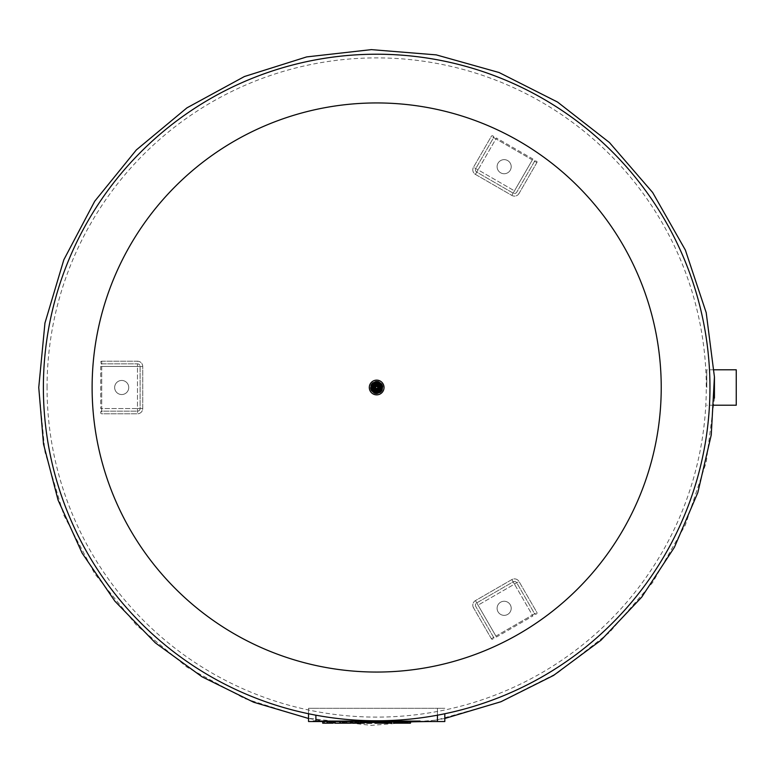 <?xml version="1.0" encoding="UTF-8"?>
<svg xmlns="http://www.w3.org/2000/svg" width="775" height="775" viewBox="0 0 775 775"><rect width="100%" height="100%" fill="white"/><g stroke="black" fill="none" stroke-linecap="round" stroke-linejoin="round"><path stroke-width="0.58" stroke-dasharray="3.88 2.91" d="M372.872 387.5A3.797 3.797 0 0 0 378.568 390.794A3.797 3.797 0 0 0 378.568 384.206A3.797 3.797 0 0 0 372.872 387.5A3.817 3.817 0 0 0 378.578 390.803A3.817 3.817 0 0 0 378.578 384.197A3.817 3.817 0 0 0 372.853 387.5M372.465 387.5A4.204 4.204 0 0 0 378.772 391.142A4.204 4.204 0 0 0 378.772 383.858A4.204 4.204 0 0 0 372.465 387.5A4.204 4.204 0 0 0 378.772 391.142A4.204 4.204 0 0 0 378.772 383.858A4.204 4.204 0 0 0 372.465 387.5M376.669 384.342A3.158 3.158 0 0 0 373.521 387.5A3.158 3.158 0 0 0 376.669 390.658A3.158 3.158 0 0 0 379.827 387.5A3.158 3.158 0 0 0 376.669 384.342M373.521 387.5A3.158 3.158 0 0 0 378.248 390.232A3.158 3.158 0 0 0 378.248 384.768A3.158 3.158 0 0 0 373.521 387.5M371.99 387.5A4.679 4.679 0 0 0 379.014 391.549A4.679 4.679 0 0 0 379.014 383.451A4.679 4.679 0 0 0 371.99 387.5M371.312 387.5A5.367 5.367 0 0 0 379.353 392.14A5.367 5.367 0 0 0 379.353 382.86A5.367 5.367 0 0 0 371.312 387.5M371.041 387.5A5.628 5.628 0 0 0 379.479 392.373A5.628 5.628 0 0 0 379.479 382.627A5.628 5.628 0 0 0 371.041 387.5M370.363 387.5A6.307 6.307 0 0 0 379.827 392.964A6.307 6.307 0 0 0 379.827 382.036A6.307 6.307 0 0 0 370.363 387.5M369.307 387.5A7.362 7.362 0 0 0 380.351 393.874A7.362 7.362 0 0 0 380.351 381.126A7.362 7.362 0 0 0 369.307 387.5M372.436 387.5A4.233 4.233 0 0 0 378.791 391.172A4.233 4.233 0 0 0 378.791 383.828A4.233 4.233 0 0 0 372.436 387.5A4.233 4.233 0 0 0 378.791 391.172A4.233 4.233 0 0 0 378.791 383.828A4.233 4.233 0 0 0 372.436 387.5M371.409 387.5A5.26 5.26 0 0 0 379.295 392.053A5.26 5.26 0 0 0 379.295 382.947A5.26 5.26 0 0 0 371.409 387.5A5.26 5.26 0 0 0 379.295 392.053A5.26 5.26 0 0 0 379.295 382.947A5.26 5.26 0 0 0 371.409 387.5M370.886 387.5A5.783 5.783 0 0 0 379.566 392.508A5.783 5.783 0 0 0 379.566 382.492A5.783 5.783 0 0 0 370.886 387.5M373.414 387.5A3.265 3.265 0 0 0 378.297 390.319A3.265 3.265 0 0 0 378.297 384.681A3.265 3.265 0 0 0 373.414 387.5M519.027 193.498A5.26 5.26 0 0 1 511.849 195.416L475.424 174.394A5.26 5.26 0 0 1 473.506 167.206L491.379 136.255A1.056 1.056 0 0 1 492.813 135.867L493.268 136.129A1.056 1.056 0 0 1 493.656 137.562L475.782 168.524A2.625 2.625 0 0 0 476.741 172.118L513.166 193.14A2.625 2.625 0 0 0 516.751 192.181L534.624 161.219A1.056 1.056 0 0 1 536.067 160.842L536.523 161.103A1.056 1.056 0 0 1 536.901 162.537L519.027 193.498A5.26 5.26 0 0 1 511.849 195.416L475.424 174.394A5.26 5.26 0 0 1 473.506 167.206L491.379 136.255A1.056 1.056 0 0 1 492.813 135.867L493.268 136.129A1.056 1.056 0 0 1 493.656 137.562L475.782 168.524A2.625 2.625 0 0 0 476.741 172.118L513.166 193.14A2.625 2.625 0 0 0 516.751 192.181L534.624 161.219A1.056 1.056 0 0 1 536.067 160.842L536.523 161.103A1.056 1.056 0 0 1 536.901 162.537L519.027 193.498L516.751 192.181M500.631 172.796A7.043 7.043 0 0 1 500.631 160.59A7.043 7.043 0 0 1 511.2 166.693A7.043 7.043 0 0 1 500.631 172.796A7.043 7.043 0 0 0 511.2 166.693A7.043 7.043 0 0 0 500.631 160.59A7.043 7.043 0 0 0 500.631 172.796M736.25 405.218L736.25 369.782M706.81 387.5L706.81 369.782L706.81 387.5M437.449 715.209L437.449 708.282L444.811 708.282L315.89 708.282L437.449 708.282L437.449 721.535L444.811 721.535L444.811 713.756M308.537 708.282L315.89 708.282L308.537 708.282L308.537 713.756L308.537 708.282M313.071 721.535L313.071 720.798L420.273 720.798L313.071 720.798L420.273 720.798L313.071 720.798L313.071 721.535L317.198 721.535L313.071 721.535L313.071 720.798L313.071 721.535L420.273 721.535L420.273 720.798L420.273 721.535L416.156 721.535L420.273 721.535L420.273 720.798L420.273 721.535L313.071 721.535M308.537 721.535L437.449 721.535M360.385 721.535L360.385 723.182L360.191 721.535L363.892 721.535L360.191 721.535L360.191 723.182L352.334 723.182L352.334 721.535L355.386 721.535L355.386 723.182L355.386 721.535L360.191 721.535L360.191 723.182L363.892 723.182L360.191 723.182L360.191 721.535L355.386 721.535L355.386 723.182M355.386 721.535L352.334 721.535M364.327 721.535L364.327 723.182L360.385 723.182M363.892 721.535L363.892 723.182L363.892 721.535M366.837 721.535L366.837 723.182L371.632 723.182L371.632 721.535L366.837 721.535L371.632 721.535L371.632 723.182M328.629 721.535L328.629 723.182L322.71 723.182L322.71 721.535L333.173 721.535L322.71 721.535L322.71 723.182M327.505 721.535L327.505 723.182L327.505 721.535M333.173 721.535L333.173 723.182L328.629 723.182M330.024 721.535L330.024 723.182M345.834 721.535L339.586 721.535L345.834 721.535L345.834 723.182L339.586 723.182L345.834 723.182M343.432 721.535L343.432 723.182M342.705 721.535L342.705 723.182M340.312 721.535L340.312 723.182M339.76 721.535L339.76 723.182M335.052 721.535L350.261 721.535L339.576 721.535L339.586 723.182L350.261 723.182L334.79 723.182L334.79 721.535L335.052 723.182M351.356 721.535L339.586 721.535L339.586 723.182L339.586 721.535L339.586 723.182L351.356 723.182L351.356 721.535L334.79 721.535M346.561 721.535L346.561 723.182M346.386 721.535L346.386 723.182M340.709 721.535L340.709 723.182M343.674 721.535L343.674 723.182M350.261 721.535L350.261 723.182L350.261 721.535M385.998 721.535L379.75 721.535L385.998 721.535L385.998 723.182L379.75 723.182L385.998 723.182M383.606 721.535L383.606 723.182M382.869 721.535L382.869 723.182M380.477 721.535L380.477 723.182M379.924 721.535L379.924 723.182M375.226 721.535L390.435 721.535L379.75 721.535L379.75 723.182L390.435 723.182L374.955 723.182L374.955 721.535L375.226 723.182M391.52 721.535L379.75 721.535L379.75 723.182L379.75 721.535L379.75 723.182L391.52 723.182L391.52 721.535L374.955 721.535M386.725 721.535L386.725 723.182M386.551 721.535L386.551 723.182M380.874 721.535L380.874 723.182M383.838 721.535L383.838 723.182M390.435 721.535L390.435 723.182L390.435 721.535M396.79 721.535L410.459 721.535L393.758 721.535L396.79 721.535L396.79 723.182L393.758 723.182L393.758 721.535L393.758 723.182M405.587 721.535L405.587 723.182M410.401 721.535L410.401 723.182L407.359 723.182L410.401 723.182M407.359 721.535L407.359 723.182M409.655 721.535L409.655 723.182M410.459 723.182L396.79 723.182M405.645 721.535L405.645 723.182L405.645 721.535M405.005 721.535L405.005 723.182M402.806 721.535L402.806 723.182M401.624 721.535L401.624 723.182M399.038 721.535L399.038 723.182M398.641 721.535L398.641 723.182M393.826 721.535L393.826 723.182L393.826 721.535M398.573 721.535L398.573 723.182M43.381 387.5A333.298 333.298 0 0 0 543.314 676.139A333.298 333.298 0 0 0 543.314 98.861A333.298 333.298 0 0 0 43.381 387.5A333.298 333.298 0 0 1 376.669 54.202A333.298 333.298 0 0 1 709.968 387.5A333.298 333.298 0 0 1 376.669 720.798A333.298 333.298 0 0 1 43.381 387.5A333.298 333.298 0 0 1 376.669 54.202A333.298 333.298 0 0 1 709.968 387.5A333.298 333.298 0 0 1 376.669 720.798A333.298 333.298 0 0 1 43.381 387.5A333.298 333.298 0 0 1 543.314 98.861A333.298 333.298 0 0 1 543.314 676.139A333.298 333.298 0 0 1 43.381 387.5A333.298 333.298 0 0 0 543.314 676.139A333.298 333.298 0 0 0 543.314 98.861A333.298 333.298 0 0 0 43.381 387.5A333.298 333.298 0 0 1 543.314 98.861A333.298 333.298 0 0 1 543.314 676.139A333.298 333.298 0 0 1 43.381 387.5A333.298 333.298 0 0 1 543.314 98.861A333.298 333.298 0 0 1 543.314 676.139A333.298 333.298 0 0 1 43.381 387.5A333.298 333.298 0 0 1 543.314 98.861A333.298 333.298 0 0 1 543.314 676.139A333.298 333.298 0 0 1 43.381 387.5A333.298 333.298 0 0 1 543.314 98.861A333.298 333.298 0 0 1 543.314 676.139A333.298 333.298 0 0 1 43.381 387.5A333.298 333.298 0 0 0 543.314 676.139A333.298 333.298 0 0 0 543.314 98.861A333.298 333.298 0 0 0 43.381 387.5A333.298 333.298 0 0 0 543.314 676.139A333.298 333.298 0 0 0 543.314 98.861A333.298 333.298 0 0 0 43.381 387.5M47.052 387.5A329.617 329.617 0 0 1 541.473 102.048A329.617 329.617 0 0 1 541.473 672.952A329.617 329.617 0 0 1 47.052 387.5M92.118 387.5A284.551 284.551 0 0 0 518.95 633.931A284.551 284.551 0 0 0 518.95 141.069A284.551 284.551 0 0 0 92.118 387.5M137.475 361.218A5.26 5.26 0 0 1 142.736 366.468L142.736 408.532A5.26 5.26 0 0 1 137.475 413.782L101.728 413.782A1.056 1.056 0 0 1 100.682 412.736L100.682 412.203A1.056 1.056 0 0 1 101.728 411.157L137.475 411.157A2.625 2.625 0 0 0 140.101 408.532L140.101 366.468A2.625 2.625 0 0 0 137.475 363.843L101.728 363.843A1.056 1.056 0 0 1 100.682 362.797L100.682 362.264A1.056 1.056 0 0 1 101.728 361.218L137.475 361.218A5.26 5.26 0 0 1 142.736 366.468L142.736 408.532A5.26 5.26 0 0 1 137.475 413.782L101.728 413.782A1.056 1.056 0 0 1 100.682 412.736L100.682 412.203A1.056 1.056 0 0 1 101.728 411.157L137.475 411.157A2.625 2.625 0 0 0 140.101 408.532L140.101 366.468A2.625 2.625 0 0 0 137.475 363.843L101.728 363.843A1.056 1.056 0 0 1 100.682 362.797L100.682 362.264A1.056 1.056 0 0 1 101.728 361.218L137.475 361.218L137.475 366.468L137.475 363.843M128.747 387.5A7.043 7.043 0 0 1 118.188 393.603A7.043 7.043 0 0 1 118.188 381.397A7.043 7.043 0 0 1 128.747 387.5A7.043 7.043 0 0 0 118.188 381.397A7.043 7.043 0 0 0 118.188 393.603A7.043 7.043 0 0 0 128.747 387.5M473.506 607.794A5.26 5.26 0 0 1 475.424 600.606L511.849 579.584A5.26 5.26 0 0 1 519.027 581.502L536.901 612.463A1.056 1.056 0 0 1 536.523 613.897L536.067 614.158A1.056 1.056 0 0 1 534.624 613.781L516.751 582.819A2.625 2.625 0 0 0 513.166 581.86L476.741 602.882A2.625 2.625 0 0 0 475.782 606.476L493.656 637.438A1.056 1.056 0 0 1 493.268 638.871L492.813 639.133A1.056 1.056 0 0 1 491.379 638.745L473.506 607.794A5.26 5.26 0 0 1 475.424 600.606L511.849 579.584A5.26 5.26 0 0 1 519.027 581.502L536.901 612.463A1.056 1.056 0 0 1 536.523 613.897L536.067 614.158A1.056 1.056 0 0 1 534.624 613.781L516.751 582.819A2.625 2.625 0 0 0 513.166 581.86L476.741 602.882A2.625 2.625 0 0 0 475.782 606.476L493.656 637.438A1.056 1.056 0 0 1 493.268 638.871L492.813 639.133A1.056 1.056 0 0 1 491.379 638.745L473.506 607.794L475.782 606.476M500.631 602.204A7.043 7.043 0 0 1 511.2 608.307A7.043 7.043 0 0 1 500.631 614.41A7.043 7.043 0 0 1 500.631 602.204A7.043 7.043 0 0 0 500.631 614.41A7.043 7.043 0 0 0 511.2 608.307A7.043 7.043 0 0 0 500.631 602.204M372.252 387.5A4.417 4.417 0 0 0 378.878 391.327A4.417 4.417 0 0 0 378.878 383.673A4.417 4.417 0 0 0 372.252 387.5M536.523 161.103A1.056 1.056 0 0 1 536.901 162.537L495.932 138.88L532.347 159.912L514.474 190.863L478.059 169.841L495.932 138.88L493.656 137.562A1.056 1.056 0 0 0 493.268 136.129M496.455 137.969L495.932 138.88L496.455 137.969L532.88 159.001L532.347 159.912L534.624 161.219M475.782 168.524L478.059 169.841L476.741 172.118M513.166 193.14L532.88 159.001M475.424 174.394L495.932 138.88L491.379 136.255M511.849 195.416L514.474 190.863L473.506 167.206M317.198 721.535L317.198 720.798L317.198 721.535M416.156 721.535L416.156 720.798L416.156 721.535M315.89 721.535L315.89 715.209M362.012 721.535L362.012 723.182M361.295 721.535L361.295 723.182M327.815 721.535L327.815 723.182M327.525 721.535L327.525 723.182M330.751 721.535L330.751 723.182M343.005 721.535L343.005 723.182M339.954 721.535L339.954 723.182M383.17 721.535L383.17 723.182M380.118 721.535L380.118 723.182M409.723 721.535L409.723 723.182M394.494 721.535L394.494 723.182M394.436 721.535L394.436 723.182M100.682 362.264A1.056 1.056 0 0 1 101.728 361.218L101.728 408.532L101.728 366.468L137.475 366.468L137.475 408.532L101.728 408.532L101.728 411.157A1.056 1.056 0 0 0 100.682 412.203M100.682 408.532L101.728 408.532L100.682 408.532L100.682 366.468L101.728 366.468L101.728 363.843M137.475 411.157L137.475 408.532L140.101 408.532M140.101 366.468L100.682 366.468M142.736 408.532L101.728 408.532L101.728 413.782M142.736 366.468L137.475 366.468L137.475 413.782M492.813 639.133A1.056 1.056 0 0 1 491.379 638.745L532.347 615.088L495.932 636.12L478.059 605.159L514.474 584.137L532.347 615.088L534.624 613.781A1.056 1.056 0 0 0 536.067 614.158M532.88 615.999L532.347 615.088L532.88 615.999L496.455 637.031L495.932 636.12L493.656 637.438M516.751 582.819L514.474 584.137L513.166 581.86M476.741 602.882L496.455 637.031M511.849 579.584L532.347 615.088L536.901 612.463M475.424 600.606L478.059 605.159L519.027 581.502M714.143 369.782L706.81 369.782M714.143 405.218L706.81 405.218M360.191 721.535L360.191 723.182M339.586 721.535L339.586 723.182L339.576 721.535M379.75 721.535L379.75 723.182L379.75 721.535M444.811 718.473L427.771 721.535M337.91 723.182L334.79 722.813M333.173 722.61L308.537 718.473M714.443 376.882L706.083 312.17L685.11 249.472L652.269 191.958L609.005 142.116L557.148 101.806L498.751 72.404L436.015 54.831L371.186 49.629L306.542 56.943L244.348 76.56L186.872 107.909L136.293 149.982L94.666 201.326L63.773 259.916L44.931 323.117L38.75 387.5L44.95 451.961L63.812 515.172L94.715 573.752L136.352 625.076L186.94 667.139L244.435 698.478L306.658 718.086L371.361 725.371L436.257 720.12L499.071 702.479L557.525 672.962L609.402 632.507L652.637 582.519L685.371 524.937L706.199 462.355L714.424 398.118"/><path stroke-width="1.16" d="M369.307 387.5A7.362 7.362 0 0 0 380.351 393.874A7.362 7.362 0 0 0 380.351 381.126A7.362 7.362 0 0 0 369.307 387.5M370.886 387.5A5.783 5.783 0 0 0 379.566 392.508A5.783 5.783 0 0 0 379.566 382.492A5.783 5.783 0 0 0 370.886 387.5M371.574 387.5A5.096 5.096 0 0 0 379.217 391.908A5.096 5.096 0 0 0 379.217 383.092A5.096 5.096 0 0 0 371.574 387.5M376.669 382.753A4.747 4.747 0 0 0 371.923 387.5A4.747 4.747 0 0 0 376.669 392.247A4.747 4.747 0 0 0 381.416 387.5A4.747 4.747 0 0 0 376.669 382.753M376.669 383.702A3.797 3.797 0 0 0 372.872 387.5A3.797 3.797 0 0 0 376.669 391.298A3.797 3.797 0 0 0 380.467 387.5A3.797 3.797 0 0 0 376.669 383.702M373.414 387.5A3.265 3.265 0 0 0 378.297 390.319A3.265 3.265 0 0 0 378.297 384.681A3.265 3.265 0 0 0 373.414 387.5A3.265 3.265 0 0 0 378.297 390.319A3.265 3.265 0 0 0 378.297 384.681A3.265 3.265 0 0 0 373.414 387.5M373.889 387.5A2.79 2.79 0 0 0 376.669 390.29A2.79 2.79 0 0 0 379.459 387.5A2.79 2.79 0 0 0 376.669 384.71A2.79 2.79 0 0 0 373.889 387.5M376.669 385.698A1.802 1.802 0 0 0 374.868 387.5A1.802 1.802 0 0 0 376.669 389.302A1.802 1.802 0 0 0 378.471 387.5A1.802 1.802 0 0 0 376.669 385.698M375.119 387.5A1.55 1.55 0 0 0 377.444 388.847A1.55 1.55 0 0 0 377.444 386.153A1.55 1.55 0 0 0 375.119 387.5M375.691 387.5A0.978 0.978 0 0 0 377.163 388.353A0.978 0.978 0 0 0 377.163 386.647A0.978 0.978 0 0 0 375.691 387.5M714.143 369.782L736.25 369.782L736.25 405.218L714.143 405.218M308.537 721.535L308.537 713.756L308.537 721.535L315.89 721.535L315.89 715.209M315.89 721.535L444.811 721.535L444.811 713.756M352.334 721.535L352.334 723.182L364.327 723.182L364.327 721.535M355.386 721.535L355.386 723.182M356.713 721.535L356.713 723.182M358.205 721.535L358.205 723.182M366.837 721.535L366.837 723.182L371.632 723.182L371.632 721.535M322.71 721.535L322.71 723.182L333.173 723.182L333.173 721.535L333.173 723.182M324.115 721.535L324.115 723.182M343.848 721.535L343.848 723.182L351.356 723.182L351.356 721.535L351.356 723.182M350.959 721.535L350.959 723.182M334.79 721.535L334.79 723.182L343.848 723.182M342.298 721.535L342.298 723.182M384.012 721.535L384.012 723.182L391.52 723.182L391.52 721.535L391.52 723.182M391.123 721.535L391.123 723.182M374.955 721.535L374.955 723.182L384.012 723.182M382.463 721.535L382.463 723.182M399.619 721.535L399.619 723.182L410.459 723.182L410.459 721.535L410.459 723.182M401.663 721.535L401.663 723.182M402.487 721.535L402.487 723.182M404.531 721.535L404.531 723.182M405.412 721.535L405.412 723.182M405.587 721.535L405.587 723.182M410.401 721.535L410.401 723.182M393.758 721.535L393.758 723.182L399.619 723.182M398.573 721.535L398.573 723.182M398.738 721.535L398.738 723.182M92.118 387.5A284.551 284.551 0 0 0 518.95 633.931A284.551 284.551 0 0 0 518.95 141.069A284.551 284.551 0 0 0 92.118 387.5M43.381 387.5A333.298 333.298 0 0 0 543.314 676.139A333.298 333.298 0 0 0 543.314 98.861A333.298 333.298 0 0 0 43.381 387.5M437.449 721.535L437.449 715.209M360.947 721.535L360.947 723.182M327.137 721.535L327.137 723.182M329.637 721.535L329.637 723.182M335.178 721.535L335.178 723.182M375.352 721.535L375.352 723.182M308.537 718.473L253.57 702.198L201.994 676.778L155.281 642.814L114.894 601.187L82.121 553.098L58.067 500.078L43.516 444.075L38.75 387.5L44.95 323.039L63.812 259.828L94.715 201.248L136.352 149.924L186.94 107.861L244.435 76.522L306.658 56.914L371.361 49.629L436.257 54.88L499.071 72.521L557.525 102.038L609.402 142.493L652.637 192.481L685.371 250.063L706.199 312.645L714.424 376.882L711.256 434.901L697.829 492.58L674.386 547.344L641.729 597.118L600.993 640.237L553.573 675.422L500.979 701.724L444.811 718.473M427.771 721.535L337.91 723.182M334.79 722.813L333.173 722.61M714.424 398.118L714.443 376.882"/></g></svg>
